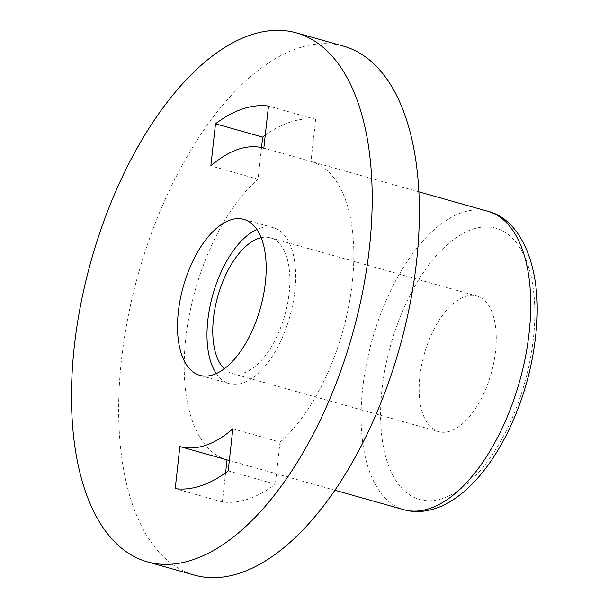 <?xml version="1.0" encoding="UTF-8"?>
<svg xmlns="http://www.w3.org/2000/svg" width="608" height="608" viewBox="0 0 608 608"><rect width="100%" height="100%" fill="white"/><g stroke="black" fill="none" stroke-linecap="round" stroke-linejoin="round"><path stroke-width="0.46" stroke-dasharray="3.04 2.28" d="M225.598 472.796L222.384 501.942A197.281 97.447 -74.3 0 0 248.216 499.039A197.281 97.447 -74.3 0 0 275.363 484.181L228.19 470.888M216.281 373.563A81.024 40.022 -74.3 0 0 229.345 383.648A81.024 40.022 -74.3 0 0 242.782 383.04A81.024 40.022 -74.3 0 0 292.889 303.772A81.024 40.022 -74.3 0 0 273.304 227.673A81.024 40.022 -74.3 0 0 259.867 228.281A81.024 40.022 -74.3 0 0 256.888 229.459M265.248 135.204A197.281 97.447 -74.3 0 1 315.643 119.358L310.992 161.439L263.826 148.139M310.992 161.439A155.002 76.562 105.7 0 1 311.053 161.454A155.002 76.562 105.7 0 1 352.26 282.804A155.002 76.562 105.7 0 1 280.007 442.1L232.834 428.807M194.484 575.13A274.778 135.728 105.7 0 1 128.045 317.057A274.778 135.728 105.7 0 1 297.981 48.237A274.778 135.728 105.7 0 1 343.543 46.162M450.27 431.102A70.46 34.8 105.7 0 1 438.588 431.634A70.46 34.8 105.7 0 1 421.557 365.461A70.46 34.8 105.7 0 1 465.128 296.537A70.46 34.8 105.7 0 1 476.809 296.005A70.46 34.8 105.7 0 1 493.848 362.178A70.46 34.8 105.7 0 1 450.27 431.102M261.189 237.698A70.46 34.8 105.7 0 1 270.431 237.85A70.46 34.8 105.7 0 1 287.47 304.015A70.46 34.8 105.7 0 1 243.892 372.947A70.46 34.8 105.7 0 1 232.21 373.479A70.46 34.8 105.7 0 1 224.246 368.775M280.007 442.1L275.363 484.181M261.508 147.569L258.012 179.193L210.839 165.9M226.966 459.838L227.027 459.861A155.002 76.562 105.7 0 1 226.966 459.838A155.002 76.562 105.7 0 1 185.767 338.489A155.002 76.562 105.7 0 1 258.012 179.193M315.643 119.358L268.47 106.058M222.384 501.942L175.21 488.642M487.95 211.303A155.002 76.562 -74.3 0 0 462.247 212.473A155.002 76.562 -74.3 0 0 366.388 364.116A155.002 76.562 -74.3 0 0 403.864 509.694M472.56 229.254A140.912 69.601 105.7 0 1 533.383 338.451A140.912 69.601 105.7 0 1 442.844 498.385A140.912 69.601 105.7 0 1 382.014 389.188A140.912 69.601 105.7 0 1 472.56 229.254M229.345 383.648L199.865 375.341M418.927 191.847L311.053 161.454M232.21 373.479L438.588 431.634M270.431 237.85L476.809 296.005M334.841 490.238L229.338 460.507M273.304 227.673L243.816 219.366"/><path stroke-width="0.91" d="M201.043 485.746A197.281 97.447 -74.3 0 0 228.19 470.888L232.834 428.807A155.002 76.562 -74.3 0 1 205.496 445.375A155.002 76.562 -74.3 0 1 179.854 446.561L175.21 488.642A197.281 97.447 -74.3 0 0 201.043 485.746M230.379 219.974A81.024 40.022 -74.3 0 0 180.272 299.242A81.024 40.022 -74.3 0 0 199.865 375.341A81.024 40.022 -74.3 0 0 213.294 374.733A81.024 40.022 -74.3 0 0 263.408 295.465A81.024 40.022 -74.3 0 0 243.816 219.366A81.024 40.022 -74.3 0 0 230.379 219.974M256.888 229.459A81.024 40.022 -74.3 0 0 212.8 294.804A81.024 40.022 -74.3 0 0 216.281 373.563M263.826 148.139A155.002 76.562 -74.3 0 0 238.184 149.325A155.002 76.562 -74.3 0 0 210.839 165.9L215.49 123.819A197.281 97.447 -74.3 0 1 268.47 106.058L263.826 148.139M250.808 34.945A274.778 135.728 105.7 0 1 296.37 32.87A274.778 135.728 105.7 0 1 362.809 290.943A274.778 135.728 105.7 0 1 192.873 559.763A274.778 135.728 105.7 0 1 147.311 561.838A274.778 135.728 105.7 0 1 80.872 303.764A274.778 135.728 105.7 0 1 250.808 34.945M296.37 32.87L343.543 46.162A274.778 135.728 105.7 0 1 409.974 304.236A274.778 135.728 105.7 0 1 240.038 573.055A274.778 135.728 105.7 0 1 194.484 575.13L147.311 561.838M224.246 368.775A70.46 34.8 105.7 0 1 217.223 298.429A70.46 34.8 105.7 0 1 258.75 238.374A70.46 34.8 105.7 0 1 261.189 237.698M265.248 135.204A197.281 97.447 -74.3 0 0 262.664 137.112L261.508 147.569M229.338 460.507L227.027 459.861L225.598 472.796M227.027 459.861L179.854 446.561M262.664 137.112L215.49 123.819M429.567 508.524A155.002 76.562 -74.3 0 0 525.426 356.881A155.002 76.562 -74.3 0 0 487.95 211.303C520.425 219.047 542.024 266.296 536.332 328.996C533.072 366.183 523.108 401.47 506.441 434.849C495.186 456.889 482.372 474.628 468 488.064C457.224 498.013 446.401 504.8 435.533 508.425C424.338 512.088 413.79 512.514 403.864 509.694A155.002 76.562 -74.3 0 0 429.567 508.524M487.95 211.303L418.927 191.847M403.864 509.694L334.841 490.238"/></g></svg>
